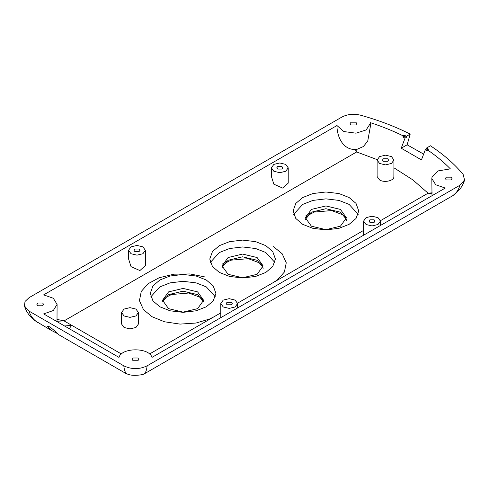 <?xml version="1.0" encoding="UTF-8"?>
<svg xmlns="http://www.w3.org/2000/svg" width="489" height="489" viewBox="0 0 489 489"><rect width="100%" height="100%" fill="white"/><g stroke="black" fill="none" stroke-linecap="round" stroke-linejoin="round"><path stroke-width="0.73" d="M227.049 304.769L226.162 303.528L227.049 302.294L231.334 302.294L232.22 303.528L231.334 304.769L227.049 304.769M134.83 251.523L133.943 250.289L134.83 249.048L139.114 249.048L140.001 250.289L139.114 251.523L134.83 251.523M277.66 169.06L276.774 167.825L277.66 166.59L281.945 166.59L282.831 167.825L281.945 169.06L277.66 169.06M369.88 222.306L368.993 221.071L369.88 219.83L374.164 219.83L375.051 221.071L374.164 222.306L369.88 222.306M383.382 161.266L382.496 160.031L383.382 158.791L387.667 158.791L388.553 160.031L387.667 161.266L383.382 161.266M379.574 163.467L385.528 164.891L391.475 163.467L393.938 160.031L391.475 156.59L385.528 155.172L379.574 156.59L377.111 160.031L379.574 163.467M393.938 160.031L393.871 177.146C393.345 181.016 384.079 182.837 379.574 179.958L377.111 176.523L377.111 160.031M131.021 253.724L136.975 255.148L142.922 253.724L145.386 250.289L142.922 246.853L136.975 245.429L131.021 246.853L128.558 250.289L131.021 253.724M145.386 250.289L145.386 265.582L139.891 270.564L131.021 266.646L128.558 258.895L128.558 250.289M223.241 306.964L229.194 308.388L235.142 306.964L237.611 303.528L235.142 300.093L229.194 298.669L223.241 300.093L220.777 303.528L223.241 306.964M168.558 308.657L183.082 312.129L197.605 308.657L203.62 300.27L197.605 291.89L183.082 288.418L168.558 291.89L162.544 300.27L168.558 308.657M150.801 296.835L159.872 286.872L170.044 282.88L183.082 281.322L196.12 282.88L206.291 286.872L215.362 296.835M228.076 274.298L242.593 277.77L257.116 274.298L263.131 265.912L257.116 257.532L242.593 254.06L228.076 257.532L222.061 265.912L228.076 274.298M210.313 262.477L219.384 252.513L229.555 248.522L242.593 246.963L255.631 248.522L265.802 252.513L274.873 262.477M273.852 171.26L279.8 172.684L285.753 171.26L288.217 167.825L285.753 164.39L279.8 162.965L273.852 164.39L271.383 167.825L273.852 171.26M288.217 167.825L288.217 183.124L282.721 188.106L273.852 184.182L271.383 176.431L271.383 167.825M366.072 224.506L372.019 225.924L377.973 224.506L380.436 221.071L377.973 217.629L372.019 216.211L366.072 217.629L363.602 221.071L366.072 224.506M311.389 226.193L325.912 229.665L340.43 226.193L346.444 217.813L340.43 209.426L325.912 205.955L311.389 209.426L305.374 217.813L311.389 226.193M293.632 214.378L302.703 204.408L312.874 200.417L325.912 198.858L338.95 200.417L349.122 204.408L358.192 214.378M219.384 272.44L212.47 266.566L209.769 259.042L212.47 251.517L219.384 245.643L229.555 241.652L242.593 240.093L255.631 241.652L265.802 245.643L272.715 251.517L275.417 259.042L272.715 266.566L265.802 272.44L255.631 276.432L242.593 277.99L229.555 276.432L219.384 272.44M159.872 306.799L152.959 300.924L150.257 293.4L152.959 285.876L159.872 280.001L170.044 276.01L183.082 274.451L196.12 276.01L206.291 280.001L213.204 285.876L215.906 293.4L213.204 300.924L206.291 306.799L196.12 310.79L183.082 312.349L170.044 310.79L159.872 306.799M302.703 224.341L295.79 218.467L293.088 210.936L295.79 203.412L302.703 197.538L312.874 193.546L325.912 191.988L338.95 193.546L349.122 197.538L356.035 203.412L358.737 210.936L356.035 218.467L349.122 224.341L338.95 228.332L325.912 229.891L312.874 228.332L302.703 224.341M426.585 148.002L428.566 149.145L427.368 149.836L427.111 151.015L425.283 149.787L426.585 149.035L426.585 148.002L430.436 145.783C443.59 154.457 454.489 163.998 463.132 174.39L464.55 180.019L459.923 185.239L147.134 365.827C139.359 369.531 131.584 369.531 123.809 365.827L29.071 311.126L24.45 305.98L25.006 301.499L29.071 297.66L341.86 117.079C347.453 114.163 353.712 113.546 360.644 115.221C378.651 120.215 395.173 126.504 410.204 134.102L407.129 144.805L423.945 154.286M427.673 149.658L426.585 149.035M425.283 149.787L421.457 159.897L401.224 148.216L407.129 144.805M406.353 136.321L406.353 137.354L404.379 136.211L404.379 135.178L406.353 136.321L410.204 134.102M406.353 137.354L405.051 138.106L402.93 137.048L403.18 135.869L404.379 135.178M401.224 148.216L405.051 138.106M404.379 136.211L402.93 137.048M403.18 135.869C392.918 130.838 381.921 126.413 370.197 122.586L370.283 123.57L366.151 129.952L356.01 133.179L343.846 131.553L336.964 125.539L43.662 294.879L53.307 298.259L57.085 304.396L53.307 310.533L43.662 313.914L118.992 357.398C121.602 347.318 149.341 347.318 151.957 357.398L445.259 188.063L435.723 184.756L431.836 178.546L432.031 177.067L438.37 170.863L450.375 168.876C443.755 162.11 436.084 155.759 427.368 149.836M351.071 124.946L355.833 124.946L356.817 123.57L355.833 122.201L351.071 122.201L350.081 123.57L351.071 124.946M133.094 360.741L137.855 360.741L138.839 359.372L137.855 357.997L133.094 357.997L132.103 359.372L133.094 360.741M37.873 305.772L42.635 305.772L43.619 304.396L42.635 303.021L37.873 303.021L36.889 304.396L37.873 305.772M446.292 179.921L451.047 179.921L452.038 178.546L451.047 177.171L446.292 177.171L445.302 178.546L446.292 179.921M459.923 185.239C458.688 189.695 456.335 193.161 452.875 195.624L459.495 189.708C463.309 184.793 464.269 181.077 464.55 180.019M58.869 334.776L126.235 373.669L128.925 374.58C133.46 376.169 143.014 374.898 144.316 373.84C145.753 372.606 146.694 369.935 147.134 365.827M144.316 373.84L452.875 195.624M432.007 195.716L431.836 178.546M431.934 193.785L428.071 193.192L432.197 192.825M370.283 123.57L370.283 126.957L367.728 141.132L363.351 146.547L356.921 149.359L356.658 151.957L355.265 149.518C342.428 149.726 336.903 135.936 336.964 125.539M356.921 149.359L355.265 149.518M57.005 319.372L64.059 320.888L57.005 321.249L57.085 304.396M138.411 312.502L138.411 324.048L135.948 327.483L129.995 328.908L124.047 327.483L121.584 324.048L121.584 312.502L124.047 315.943L129.995 317.361L135.948 315.943L138.411 312.502L135.948 309.066L129.995 307.642L124.047 309.066L121.584 312.502M57.396 333.535L50.825 330.13L47.158 326.175L49.866 326.89C56.021 331.786 62.103 337.728 57.396 333.535M64.597 325.998L71.681 325.289L69.242 328.681M56.92 321.566L57.005 321.249M35.147 320.784L50.825 330.13M37.519 322.398C33.215 319.506 30.397 315.747 29.071 311.126M123.809 365.827C124.255 369.935 125.19 372.606 126.627 373.84M203.479 301.646L197.605 294.635L183.082 291.163L168.558 294.635L162.684 301.646M214.096 316.725L209.439 319.072L196.022 323.033L180.038 324.103L164.469 321.768L152.134 316.762L143.473 309.647L139.426 300.656L141.272 291.426L148.143 283.681L159.157 277.74L174.017 274.176L190.099 273.956L204.341 276.811M273.54 246.67L282.202 253.791L286.254 262.782L284.402 272.012L277.532 279.757L273.473 282.446M222.293 264.127L226.975 260.967M262.99 267.287L257.116 260.276L242.593 256.804L228.076 260.276L222.195 267.287M305.613 216.022L310.289 212.862M346.31 219.188L340.43 212.177L325.912 208.705L311.389 212.177L305.515 219.188M393.938 167.8L412.747 179.811L428.071 193.192L380.411 220.704M363.602 230.405L237.587 303.162M220.777 312.868L149.518 354.012M377.135 159.622L356.658 151.957L64.059 320.888L121.431 354.012M237.611 303.528L237.611 307.948M220.777 303.528L220.777 317.667M203.448 301.78L202.263 299.476L199.909 297.226L188.778 293.021L171.419 294.537L166.199 297.269L163.864 299.531L162.715 301.78M263.131 268.663L262.746 266.768L261.774 265.117L259.421 262.868L248.29 258.663L230.93 260.179L225.71 262.911L223.375 265.172L222.226 267.422M380.436 221.071L380.436 225.49M363.602 221.071L363.602 235.209M346.444 220.557L346.059 218.669L345.087 217.012L342.734 214.763L331.609 210.563L314.25 212.073L309.024 214.812L306.695 217.067L305.546 219.316M24.45 305.98C26.088 311.2 28.985 315.594 33.142 319.164L35.281 320.888"/></g></svg>
